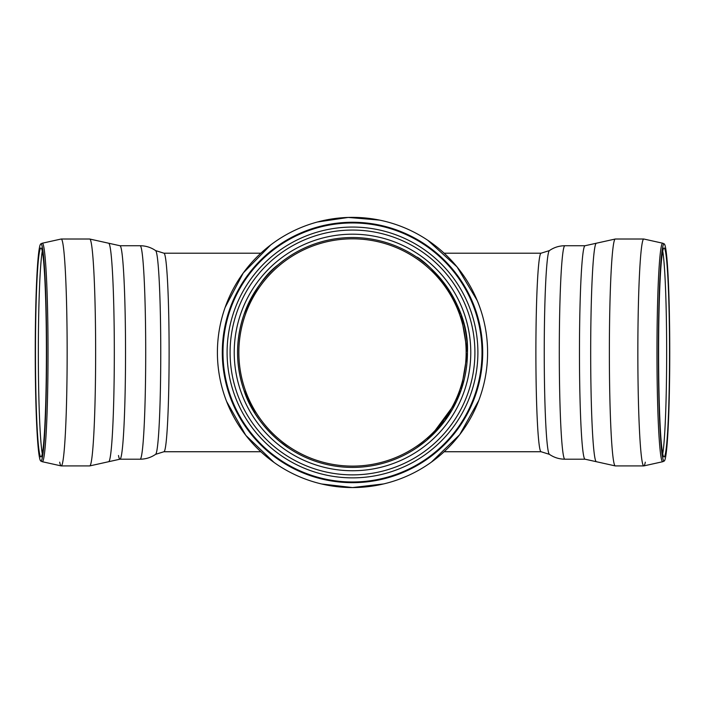 <?xml version="1.0" encoding="UTF-8"?>
<svg xmlns="http://www.w3.org/2000/svg" width="705" height="705" viewBox="0 0 705 705"><rect width="100%" height="100%" fill="white"/><g stroke="black" fill="none" stroke-linecap="round" stroke-linejoin="round"><path stroke-width="1.06" d="M416.408 256.928C420.374 257.413 469.724 296.294 467.441 352.465L461.185 389.891M461.176 389.9L445.207 420.427L426.736 440.228L416.408 448.001M419.211 446.071L425.908 440.916M426.551 440.378L429.988 437.364M430.156 437.215L456.382 401.665M457.809 398.528L459.977 393.223M467.441 352.465A114.941 114.941 0 0 1 352.5 467.415A114.941 114.941 0 0 1 237.559 352.465A114.941 114.941 0 0 1 352.5 237.523A114.941 114.941 0 0 1 467.441 352.465L461.105 314.809L447.411 287.631L431.125 268.623M428.887 266.578L426.551 264.551M425.908 264.014L419.211 258.867M285.789 258.867C275.708 265.794 253.835 284.952 243.904 314.809C235.47 339.916 235.47 365.014 243.895 390.121L255.421 414.02M255.466 414.082L259.449 419.951M260.471 421.343L264.26 426.128M276.113 438.36L278.449 440.378M279.092 440.916L288.592 448.001C286.759 447.076 255.043 425.838 243.824 389.9M243.815 389.891C235.479 364.829 235.505 339.792 243.904 314.791C253.791 290.874 265.283 274.148 278.378 264.613M352.5 474.879A122.406 122.406 0 0 1 230.094 352.465A122.406 122.406 0 0 1 352.5 230.059A122.406 122.406 0 0 1 474.906 352.465A122.406 122.406 0 0 1 352.5 474.879A122.406 122.406 0 0 1 230.094 352.465A122.406 122.406 0 0 1 352.5 230.059A122.406 122.406 0 0 1 474.906 352.465A122.406 122.406 0 0 1 352.5 474.879A122.406 122.406 0 0 1 230.094 352.465A122.406 122.406 0 0 1 352.5 230.059A122.406 122.406 0 0 1 474.906 352.465A122.406 122.406 0 0 1 352.5 474.879M477.893 352.465A125.393 125.393 0 0 1 289.799 461.061A125.393 125.393 0 0 1 289.799 243.868A125.393 125.393 0 0 1 477.893 352.465M482.009 352.465A129.508 129.508 0 0 1 287.746 464.63A129.508 129.508 0 0 1 287.746 240.308A129.508 129.508 0 0 1 482.009 352.465M383.652 483.921L352.5 487.56A135.096 135.096 0 0 1 217.404 352.465A135.096 135.096 0 0 1 352.5 217.369A135.096 135.096 0 0 1 487.596 352.465A135.096 135.096 0 0 1 352.5 487.56A135.096 135.096 0 0 1 217.404 352.465A135.096 135.096 0 0 1 352.5 217.369A135.096 135.096 0 0 1 487.596 352.465A135.096 135.096 0 0 1 352.5 487.56L321.568 483.974M466.137 352.465A113.637 113.637 0 0 1 295.677 450.883A113.637 113.637 0 0 1 295.677 254.056A113.637 113.637 0 0 1 466.137 352.465M596.263 461.687A109.257 5.719 -90 0 1 590.684 352.465A109.257 5.719 -90 0 1 596.263 243.243L585.053 245.728A106.737 5.587 -90 0 0 579.466 352.465A106.737 5.587 -90 0 0 585.053 459.202L615.289 465.917A113.452 5.94 -90 0 1 609.367 352.465A113.452 5.94 -90 0 1 615.306 239.013A113.452 5.94 -90 0 0 609.367 352.465A113.452 5.94 -90 0 0 615.306 465.917L643.788 465.917A113.452 5.94 -90 0 1 637.849 352.465A113.452 5.94 -90 0 1 643.788 239.013L662.832 243.243A109.257 5.719 -90 0 0 656.972 351.134A109.257 5.719 -90 0 0 662.691 461.722A109.257 5.719 -90 0 0 662.832 461.687L643.788 465.917A113.452 5.94 -90 0 0 645.304 462.163M669.538 352.465A104.499 5.473 -90 0 1 664.198 456.928A104.499 5.473 -90 0 1 658.593 352.465A104.499 5.473 -90 0 1 664.198 248.001A104.499 5.473 -90 0 1 669.538 352.465M669.75 352.465A108.614 5.684 -90 0 1 664.207 461.044A108.614 5.684 -90 0 1 658.382 352.465A108.614 5.684 -90 0 1 664.207 243.886A108.614 5.684 -90 0 1 669.75 352.465M118.484 455.5A106.737 5.587 -90 0 0 119.947 459.202A106.737 5.587 -90 0 0 125.534 352.465A106.737 5.587 -90 0 0 119.947 245.728L108.737 243.243A109.257 5.719 -90 0 1 114.316 352.465A109.257 5.719 -90 0 1 108.737 461.687L89.711 465.917A113.452 5.94 -90 0 0 95.633 352.465A113.452 5.94 -90 0 0 89.694 239.013L61.212 239.013L42.168 243.243A109.257 5.719 -90 0 1 48.028 351.134A109.257 5.719 -90 0 1 42.309 461.722A109.257 5.719 -90 0 1 42.168 461.687L61.212 465.917A113.452 5.94 -90 0 0 67.151 352.465A113.452 5.94 -90 0 0 61.212 239.013M59.696 462.163A113.452 5.94 -90 0 0 61.212 465.917L89.694 465.917A113.452 5.94 -90 0 0 95.633 352.465A113.452 5.94 -90 0 0 89.694 239.013L108.737 243.243M35.462 352.465A104.499 5.473 -90 0 0 40.802 456.928A104.499 5.473 -90 0 0 46.407 352.465A104.499 5.473 -90 0 0 40.802 248.001A104.499 5.473 -90 0 0 35.462 352.465M35.25 352.465A108.614 5.684 -90 0 0 40.793 461.044A108.614 5.684 -90 0 0 46.618 352.465A108.614 5.684 -90 0 0 40.793 243.886A108.614 5.684 -90 0 0 35.25 352.465M352.5 470.746A118.281 118.281 0 0 1 250.072 293.324A118.281 118.281 0 0 1 454.928 293.324A118.281 118.281 0 0 1 352.5 470.746M352.5 482.669A130.205 130.205 0 0 1 222.295 352.465A130.205 130.205 0 0 1 352.5 222.26A130.205 130.205 0 0 1 482.705 352.465A130.205 130.205 0 0 1 352.5 482.669M585.053 459.202L564.881 459.202A106.737 5.587 -90 0 1 559.294 352.465A106.737 5.587 -90 0 1 564.881 245.728L585.053 245.728M549.389 250.601L541.079 253.192A99.273 5.199 -90 0 0 535.888 352.465A99.273 5.199 -90 0 0 541.079 451.738L549.389 454.337A101.934 5.332 -90 0 1 544.242 352.465A101.934 5.332 -90 0 1 549.389 250.601C554.024 247.402 559.188 245.781 564.881 245.728M662.726 251.165A105.873 5.543 -90 0 1 666.657 352.465A105.873 5.543 -90 0 1 662.726 453.773M155.611 454.337L163.921 451.738A99.273 5.199 -90 0 0 169.112 352.465A99.273 5.199 -90 0 0 163.921 253.192L155.611 250.601A101.934 5.332 -90 0 1 160.758 352.465A101.934 5.332 -90 0 1 155.611 454.337C150.976 457.527 145.812 459.149 140.119 459.202A106.737 5.587 -90 0 0 145.706 352.465A106.737 5.587 -90 0 0 140.119 245.728L119.947 245.728M42.274 251.165A105.873 5.543 -90 0 0 38.343 352.465A105.873 5.543 -90 0 0 42.274 453.773M274.104 462.498L245.807 435.346L226.605 401.471M225.124 307.442L243.26 272.976L270.694 244.952M317.453 221.996L348.252 217.44L379.501 220.092M427.829 240.326L457.069 266.931L477.241 300.594M478.81 400.396L459.704 434.677L431.319 462.189M643.788 239.013L615.306 239.013L596.263 243.243M549.389 454.337C554.024 457.527 559.188 459.149 564.881 459.202M541.079 253.192L444.141 253.192M541.079 451.738L444.132 451.738M664.207 243.886L662.832 243.243M664.207 461.044L662.832 461.687M108.737 461.687L119.947 459.202L140.119 459.202M155.611 250.601C150.976 247.402 145.812 245.781 140.119 245.728M260.868 253.192L163.921 253.192M260.868 451.738L163.921 451.738M40.793 461.044L42.168 461.687M40.793 243.886L42.168 243.243"/></g></svg>
